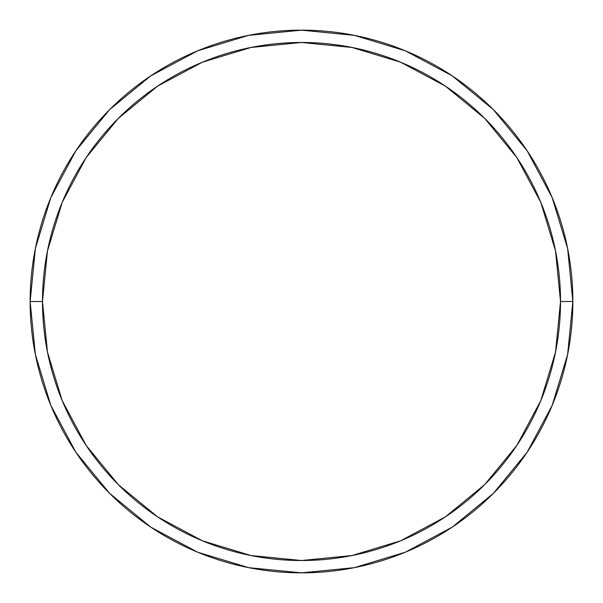 <?xml version="1.0" encoding="UTF-8"?>
<svg xmlns="http://www.w3.org/2000/svg" width="603" height="603" viewBox="0 0 603 603"><rect width="100%" height="100%" fill="white"/><g stroke="black" fill="none" stroke-linecap="round" stroke-linejoin="round"><path stroke-width="0.9" d="M30.15 301.5A271.35 271.35 0 0 0 301.5 572.85A271.35 271.35 0 0 0 572.85 301.5L560.519 301.5A259.019 259.019 0 0 1 301.5 560.519A259.019 259.019 0 0 1 42.481 301.5L47.464 352.031L62.199 400.618L86.139 445.398L118.346 484.654L157.602 516.861L202.382 540.801L250.969 555.536L301.5 560.519L352.031 555.536L400.618 540.801L445.398 516.861L484.654 484.654L516.861 445.398L540.801 400.618L555.536 352.031L560.519 301.5L555.536 250.969L540.801 202.382L516.861 157.602L484.654 118.346L445.398 86.139L400.618 62.199L352.031 47.464L301.5 42.481L250.969 47.464L202.382 62.199L157.602 86.139L118.346 118.346L86.139 157.602L62.199 202.382L47.464 250.969L42.481 301.5L30.15 301.5L42.481 301.5A259.019 259.019 0 0 1 301.5 42.481A259.019 259.019 0 0 1 560.519 301.5L572.85 301.5A271.35 271.35 0 0 0 301.5 30.15A271.35 271.35 0 0 0 30.15 301.5A271.35 271.35 0 0 1 301.5 30.15A271.35 271.35 0 0 1 572.85 301.5A271.35 271.35 0 0 1 301.5 572.85A271.35 271.35 0 0 1 30.15 301.5L35.366 248.564L50.803 197.656L75.827 150.818M75.88 150.742L109.625 109.625L150.675 75.933M150.742 75.88L197.656 50.803L248.564 35.366L301.41 30.15M301.5 30.15L354.436 35.366L405.344 50.803L452.182 75.827M452.258 75.88L493.375 109.625L527.067 150.675M527.12 150.742L552.197 197.656L567.634 248.564L572.85 301.41M572.85 301.5L567.634 354.436L552.197 405.344L527.173 452.182M527.12 452.258L493.375 493.375L452.325 527.067M452.258 527.12L405.344 552.197L354.436 567.634L301.59 572.85M301.5 572.85L248.564 567.634L197.656 552.197L150.818 527.173M150.742 527.12L109.625 493.375L75.933 452.325M75.88 452.258L50.803 405.344L35.366 354.436L30.15 301.59"/></g></svg>
